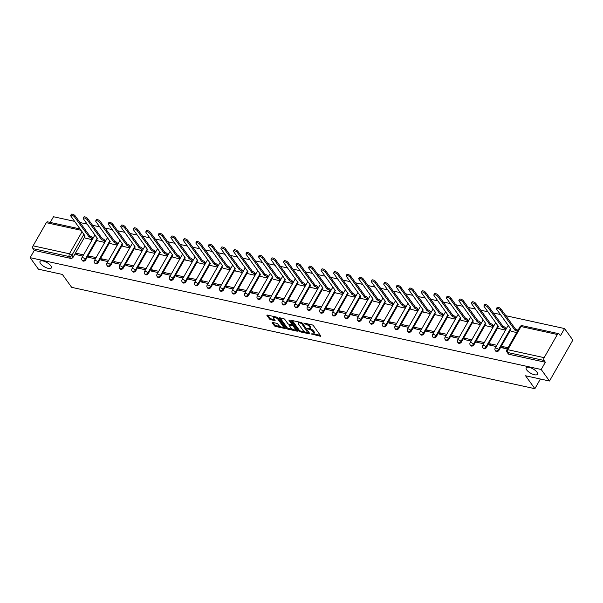 <?xml version="1.0" encoding="UTF-8"?>
<svg xmlns="http://www.w3.org/2000/svg" width="603" height="603" viewBox="0 0 603 603"><rect width="100%" height="100%" fill="white"/><g stroke="black" fill="none" stroke-linecap="round" stroke-linejoin="round"><path stroke-width="0.9" d="M311.125 333.896L320.336 336.248A1.002 0.377 -150.3 0 0 320.788 336.173A1.002 0.377 -150.3 0 0 320.713 335.848L313.349 325.62A1.002 0.377 -150.3 0 0 312.15 324.881L303.776 323.05L305.435 324.082A3.196 1.206 -150.3 0 1 309.264 326.449L309.882 327.301A3.196 1.206 -150.3 0 1 310.138 328.334A3.196 1.206 -150.3 0 1 308.668 328.567L307.319 328.612L309.241 329.366A3.196 1.206 -150.3 0 1 313.07 331.733L313.681 332.592A3.196 1.206 -150.3 0 1 313.937 333.617A3.196 1.206 -150.3 0 1 312.467 333.858L311.125 333.896M50.818 265.802A6.512 2.465 -150.3 0 0 44.908 261.574A6.512 2.465 -150.3 0 0 40.017 261.453A6.512 2.465 -150.3 0 0 40.537 263.556A6.512 2.465 -150.3 0 0 46.446 267.785A6.512 2.465 -150.3 0 0 51.338 267.905A6.512 2.465 -150.3 0 0 50.818 265.802M536.987 372.179A6.512 2.465 -150.3 0 0 531.077 367.951A6.512 2.465 -150.3 0 0 526.185 367.83A6.512 2.465 -150.3 0 0 526.713 369.933A6.512 2.465 -150.3 0 0 532.615 374.161A6.512 2.465 -150.3 0 0 537.507 374.282A6.512 2.465 -150.3 0 0 536.987 372.179M272.654 322.439A1.002 0.377 -150.3 0 0 272.194 322.507A1.002 0.377 -150.3 0 0 272.27 322.831L274.335 325.703A1.002 0.377 -150.3 0 0 275.533 326.442L284.835 328.477A1.002 0.377 -150.3 0 0 285.294 328.401A1.002 0.377 -150.3 0 0 285.211 328.085L277.847 317.856A1.002 0.377 -150.3 0 0 276.649 317.11L267.355 315.075A1.002 0.377 -150.3 0 0 266.895 315.15A1.002 0.377 -150.3 0 0 266.971 315.475L269.473 318.942A1.002 0.377 -150.3 0 0 270.664 319.68L274.644 320.555A1.002 0.377 -150.3 0 0 275.104 320.479A1.002 0.377 -150.3 0 0 275.028 320.155L273.785 318.437A2.676 1.01 -150.3 0 1 273.574 317.577A2.676 1.01 -150.3 0 1 275.579 317.623A2.676 1.01 -150.3 0 1 278.006 319.356L282.852 326.095A2.676 1.01 -150.3 0 1 283.063 326.954A2.676 1.01 -150.3 0 1 281.058 326.909A2.676 1.01 -150.3 0 1 278.639 325.168L277.825 324.052A1.002 0.377 -150.3 0 0 276.634 323.306L272.654 322.439M544.147 357.662L557.36 334.492A2.035 1.198 102.3 0 1 558.634 333.663A2.035 1.198 102.3 0 1 559.132 334.009L560.421 335.803L564.559 328.56L572.85 340.084L549.499 381.013L525.575 375.782L534.876 388.694L71.659 287.337L62.365 274.433L38.441 269.194L30.15 257.677L541.208 369.496L545.338 362.252L544.049 360.458L507.681 352.499A2.035 1.455 144.2 0 1 506.965 352.046L508.254 353.848A2.035 1.455 144.2 0 0 508.97 354.293L507.681 352.499A2.035 1.198 102.3 0 1 507.779 349.702L544.147 357.662A2.035 1.198 102.3 0 0 544.049 360.458M549.499 381.013L541.208 369.496M298.847 331.062A1.002 0.377 -150.3 0 0 300.045 331.808L309.339 333.843A1.002 0.377 -150.3 0 0 309.799 333.768A1.002 0.377 -150.3 0 0 309.716 333.444L302.352 323.216A1.002 0.377 -150.3 0 0 301.161 322.477L291.86 320.442A1.002 0.377 -150.3 0 0 291.4 320.517A1.002 0.377 -150.3 0 0 291.483 320.834L298.847 331.062L299.314 330.248A1.002 0.377 -150.3 0 0 300.505 330.987L305.163 332.004M297.083 331.16L287.789 329.125A1.002 0.377 -150.3 0 1 286.591 328.386L279.227 318.158A1.002 0.377 -150.3 0 1 279.144 317.834A1.002 0.377 -150.3 0 1 279.604 317.758L283.583 318.633A1.002 0.377 -150.3 0 1 284.782 319.371L287.767 323.517A1.002 0.377 -150.3 0 0 288.965 324.263L291.603 324.836A1.002 0.377 -150.3 0 0 292.063 324.761A1.002 0.377 -150.3 0 0 291.988 324.444L288.875 320.125L289.975 320.366L297.467 330.761A1.002 0.377 -150.3 0 1 297.543 331.085A1.002 0.377 -150.3 0 1 297.083 331.16L297.377 330.648M84.563 237.152L73.189 257.097L71.9 255.303A2.035 1.455 144.2 0 1 69.36 256.592L32.992 248.632A2.035 1.198 -77.7 0 1 33.09 245.836L46.303 222.673A2.035 1.198 -77.7 0 1 47.577 221.836L80.124 228.959M564.559 328.56L505.781 315.701M500.46 314.532L493.254 312.957M487.933 311.796L480.734 310.221M475.413 309.053L468.207 307.477M462.885 306.316L455.687 304.741M450.366 303.573L443.16 301.997M437.838 300.837L430.64 299.261M425.319 298.093L418.113 296.518M412.791 295.357L405.593 293.782M400.271 292.613L393.066 291.038M387.744 289.877L380.546 288.302M375.224 287.134L368.018 285.558M362.697 284.39L355.499 282.815M350.177 281.654L342.971 280.078M337.65 278.91L330.452 277.335M325.13 276.174L317.924 274.599M312.603 273.43L305.404 271.855M300.083 270.694L292.877 269.119M287.556 267.951L280.357 266.375M275.036 265.214L267.83 263.639M262.509 262.471L255.31 260.895M249.989 259.735L242.783 258.159M237.461 256.991L230.263 255.416M224.942 254.255L217.736 252.68M212.414 251.511L205.216 249.936M199.894 248.768L192.689 247.192M187.367 246.032L180.169 244.456M174.847 243.288L167.642 241.713M162.32 240.552L155.122 238.976M149.8 237.808L142.594 236.233M137.273 235.072L130.075 233.497M124.753 232.328L117.547 230.753M112.226 229.592L105.028 228.017M99.706 226.849L92.5 225.273M87.179 224.112L79.98 222.537M74.659 221.369L53.501 216.741L50.253 222.424M30.15 257.677L34.281 250.426L32.992 248.632M511.02 331.228L516.688 332.592M508.05 347.735L502.322 346.484L503.505 348.119M502.322 346.484L501.621 347.712L507.349 348.964M498.5 328.492L505.495 330.143M496.857 345.285L489.794 343.74L490.978 345.383M489.794 343.74L489.093 344.969L496.156 346.514M485.973 325.748L492.975 327.399M484.337 342.549L477.275 341.004L478.458 342.64M477.275 341.004L476.574 342.233L483.636 343.778M473.453 323.012L480.448 324.663M471.81 339.806L464.747 338.26L465.931 339.904M464.747 338.26L464.046 339.489L471.109 341.034M460.926 320.268L467.928 321.919M459.29 337.069L452.227 335.524L453.411 337.16M452.227 335.524L451.526 336.753L458.589 338.298M448.406 317.525L455.401 319.183M446.763 334.326L439.7 332.781L440.883 334.424M439.7 332.781L439.007 334.009L446.062 335.554M435.879 314.789L442.881 316.439M434.243 331.59L427.18 330.045L428.364 331.68M427.18 330.045L426.479 331.273L433.542 332.818M423.359 312.045L430.354 313.703M421.716 328.846L414.653 327.301L415.836 328.944M414.653 327.301L413.96 328.529L421.015 330.075M410.831 309.309L417.834 310.96M409.196 326.11L402.133 324.565L403.317 326.2M402.133 324.565L401.432 325.793L408.495 327.331M398.312 306.565L405.306 308.223M396.668 323.366L389.606 321.821L390.789 323.464M389.606 321.821L388.912 323.05L395.967 324.595M385.784 303.829L392.787 305.48M384.149 320.623L377.086 319.085L378.269 320.721M377.086 319.085L376.385 320.306L383.448 321.851M373.265 301.085L380.259 302.744M371.621 317.887L364.559 316.341L365.742 317.977M364.559 316.341L363.865 317.57L370.92 319.115M360.737 298.349L367.74 300M359.102 315.143L352.039 313.598L353.222 315.241M352.039 313.598L351.338 314.826L358.401 316.371M348.217 295.606L355.212 297.256M346.574 312.407L339.512 310.862L340.695 312.497M339.512 310.862L338.818 312.09L345.873 313.635M335.69 292.87L342.692 294.52M334.054 309.663L326.992 308.118L328.175 309.761M326.992 308.118L326.291 309.347L333.353 310.892M323.17 290.126L330.165 291.777M321.527 306.927L314.464 305.382L315.648 307.017M314.464 305.382L313.771 306.61L320.826 308.156M310.643 287.39L317.645 289.041M309.007 304.183L301.945 302.638L303.128 304.281M301.945 302.638L301.244 303.867L308.306 305.412M298.123 284.646L305.118 286.297M296.48 301.447L289.417 299.902L290.601 301.538M289.417 299.902L288.724 301.131L295.779 302.676M285.596 281.903L292.598 283.561M283.96 298.704L276.898 297.158L278.081 298.802M276.898 297.158L276.197 298.387L283.259 299.932M273.076 279.166L280.071 280.817M271.433 295.967L264.37 294.422L265.554 296.058M264.37 294.422L263.677 295.651L270.732 297.196M260.549 276.423L267.551 278.081M258.913 293.224L251.85 291.679L253.034 293.322M251.85 291.679L251.149 292.907L258.212 294.452M248.029 273.687L255.024 275.337M246.386 290.488L239.323 288.943L240.507 290.578M239.323 288.943L238.63 290.164L245.685 291.709M235.502 270.943L242.504 272.601M233.866 287.744L226.803 286.199L227.987 287.842M226.803 286.199L226.102 287.427L233.165 288.973M222.982 268.207L229.977 269.858M221.339 285L214.276 283.455L215.459 285.098M214.276 283.455L213.583 284.684L220.638 286.229M210.455 265.463L217.457 267.114M208.819 282.264L201.756 280.719L202.94 282.355M201.756 280.719L201.055 281.948L208.118 283.493M197.935 262.727L204.93 264.378M196.292 279.521L189.229 277.975L190.412 279.619M189.229 277.975L188.535 279.204L195.591 280.749M185.407 259.983L192.41 261.634M183.772 276.785L176.709 275.239L177.893 276.875M176.709 275.239L176.008 276.468L183.071 278.013M172.888 257.247L179.882 258.898M171.244 274.041L164.182 272.496L165.365 274.139M164.182 272.496L163.488 273.724L170.543 275.269M160.36 254.504L167.363 256.154M158.725 271.305L151.662 269.76L152.845 271.395M151.662 269.76L150.961 270.988L158.024 272.533M147.841 251.768L154.835 253.418M146.197 268.561L139.135 267.016L140.318 268.659M139.135 267.016L138.441 268.245L145.496 269.79M135.313 249.024L142.316 250.675M133.678 265.825L126.615 264.28L127.798 265.915M126.615 264.28L125.914 265.508L132.977 267.054M122.793 246.28L129.788 247.939M121.15 263.081L114.088 261.536L115.271 263.179M114.088 261.536L113.394 262.765L120.449 264.31M110.266 243.544L117.268 245.195M108.63 260.345L101.568 258.8L102.751 260.436M101.568 258.8L100.867 260.029L107.929 261.566M97.746 240.801L104.741 242.459M96.103 257.602L89.04 256.056L90.224 257.7M89.04 256.056L88.347 257.285L95.402 258.83M97.091 239.896L85.709 259.84L85.257 259.207A2.035 1.455 144.2 0 1 83.598 260.458A2.035 1.455 144.2 0 1 81.993 260.044L82.453 260.677A2.035 1.455 -35.8 0 0 84.058 261.091A2.035 1.455 -35.8 0 0 85.709 259.84M109.61 242.632L98.236 262.584L97.776 261.943A2.035 1.455 144.2 0 1 96.126 263.194A2.035 1.455 144.2 0 1 94.52 262.78L94.98 263.421A2.035 1.455 -35.8 0 0 96.578 263.835A2.035 1.455 -35.8 0 0 98.236 262.584M122.138 245.376L110.756 265.32L110.304 264.687A2.035 1.455 144.2 0 1 108.646 265.938A2.035 1.455 144.2 0 1 107.04 265.524L107.5 266.157A2.035 1.455 -35.8 0 0 109.105 266.571A2.035 1.455 -35.8 0 0 110.756 265.32M134.657 248.112L123.283 268.064L122.824 267.423A2.035 1.455 144.2 0 1 121.173 268.674A2.035 1.455 144.2 0 1 119.567 268.26L120.027 268.9A2.035 1.455 -35.8 0 0 121.625 269.315A2.035 1.455 -35.8 0 0 123.283 268.064M147.185 250.856L135.803 270.8L135.351 270.167A2.035 1.455 144.2 0 1 133.693 271.418A2.035 1.455 144.2 0 1 132.087 271.003L132.547 271.636A2.035 1.455 -35.8 0 0 134.152 272.051A2.035 1.455 -35.8 0 0 135.803 270.8M159.705 253.592L148.33 273.543L147.871 272.903A2.035 1.455 144.2 0 1 146.22 274.161A2.035 1.455 144.2 0 1 144.614 273.739L145.074 274.38A2.035 1.455 -35.8 0 0 146.672 274.795A2.035 1.455 -35.8 0 0 148.33 273.543M172.232 256.335L160.85 276.28L160.398 275.646A2.035 1.455 144.2 0 1 158.74 276.898A2.035 1.455 144.2 0 1 157.134 276.483L157.594 277.116A2.035 1.455 -35.8 0 0 159.2 277.538A2.035 1.455 -35.8 0 0 160.85 276.28M184.752 259.071L173.378 279.023L172.918 278.382A2.035 1.455 144.2 0 1 171.267 279.641A2.035 1.455 144.2 0 1 169.662 279.227L170.121 279.86A2.035 1.455 -35.8 0 0 171.719 280.274A2.035 1.455 -35.8 0 0 173.378 279.023M197.279 261.815L185.897 281.759L185.445 281.126A2.035 1.455 144.2 0 1 183.787 282.377A2.035 1.455 144.2 0 1 182.181 281.963L182.641 282.603A2.035 1.455 -35.8 0 0 184.247 283.018A2.035 1.455 -35.8 0 0 185.897 281.759M209.799 264.559L198.425 284.503L197.965 283.862A2.035 1.455 144.2 0 1 196.314 285.121A2.035 1.455 144.2 0 1 194.709 284.706L195.168 285.34A2.035 1.455 -35.8 0 0 196.766 285.754A2.035 1.455 -35.8 0 0 198.425 284.503M222.326 267.295L210.944 287.239L210.492 286.606A2.035 1.455 144.2 0 1 208.834 287.857A2.035 1.455 144.2 0 1 207.228 287.443L207.688 288.083A2.035 1.455 -35.8 0 0 209.294 288.498A2.035 1.455 -35.8 0 0 210.944 287.239M234.846 270.038L223.472 289.983L223.012 289.342A2.035 1.455 144.2 0 1 221.361 290.601A2.035 1.455 144.2 0 1 219.756 290.186L220.216 290.819A2.035 1.455 -35.8 0 0 221.814 291.234A2.035 1.455 -35.8 0 0 223.472 289.983M247.373 272.775L235.992 292.719L235.539 292.086A2.035 1.455 144.2 0 1 233.881 293.337A2.035 1.455 144.2 0 1 232.276 292.922L232.735 293.563A2.035 1.455 -35.8 0 0 234.341 293.978A2.035 1.455 -35.8 0 0 235.992 292.719M259.893 275.518L248.519 295.462L248.059 294.829A2.035 1.455 144.2 0 1 246.408 296.081A2.035 1.455 144.2 0 1 244.803 295.666L245.263 296.299A2.035 1.455 -35.8 0 0 246.861 296.714A2.035 1.455 -35.8 0 0 248.519 295.462M272.42 278.254L261.039 298.206L260.586 297.565A2.035 1.455 144.2 0 1 258.928 298.817A2.035 1.455 144.2 0 1 257.323 298.402L257.783 299.043A2.035 1.455 -35.8 0 0 259.388 299.457A2.035 1.455 -35.8 0 0 261.039 298.206M284.94 280.998L273.566 300.942L273.106 300.309A2.035 1.455 144.2 0 1 271.456 301.56A2.035 1.455 144.2 0 1 269.85 301.146L270.31 301.779A2.035 1.455 -35.8 0 0 271.908 302.193A2.035 1.455 -35.8 0 0 273.566 300.942M297.467 283.734L286.086 303.686L285.634 303.045A2.035 1.455 144.2 0 1 283.975 304.296A2.035 1.455 144.2 0 1 282.37 303.882L282.83 304.523A2.035 1.455 -35.8 0 0 284.435 304.937A2.035 1.455 -35.8 0 0 286.086 303.686M309.987 286.478L298.613 306.422L298.153 305.789A2.035 1.455 144.2 0 1 296.503 307.04A2.035 1.455 144.2 0 1 294.897 306.626L295.357 307.259A2.035 1.455 -35.8 0 0 296.955 307.681A2.035 1.455 -35.8 0 0 298.613 306.422M322.515 289.214L311.133 309.166L310.681 308.525A2.035 1.455 144.2 0 1 309.022 309.784A2.035 1.455 144.2 0 1 307.417 309.362L307.877 310.002A2.035 1.455 -35.8 0 0 309.482 310.417A2.035 1.455 -35.8 0 0 311.133 309.166M335.034 291.958L323.66 311.902L323.2 311.269A2.035 1.455 144.2 0 1 321.55 312.52A2.035 1.455 144.2 0 1 319.944 312.105L320.404 312.738A2.035 1.455 -35.8 0 0 322.002 313.161A2.035 1.455 -35.8 0 0 323.66 311.902M347.562 294.694L336.18 314.645L335.728 314.005A2.035 1.455 144.2 0 1 334.07 315.263A2.035 1.455 144.2 0 1 332.464 314.849L332.924 315.482A2.035 1.455 -35.8 0 0 334.529 315.897A2.035 1.455 -35.8 0 0 336.18 314.645M360.081 297.437L348.707 317.382L348.248 316.748A2.035 1.455 144.2 0 1 346.597 318A2.035 1.455 144.2 0 1 344.991 317.585L345.451 318.226A2.035 1.455 -35.8 0 0 347.049 318.64A2.035 1.455 -35.8 0 0 348.707 317.382M372.609 300.181L361.227 320.125L360.775 319.484A2.035 1.455 144.2 0 1 359.117 320.743A2.035 1.455 144.2 0 1 357.511 320.329L357.971 320.962A2.035 1.455 -35.8 0 0 359.576 321.376A2.035 1.455 -35.8 0 0 361.227 320.125M385.129 302.917L373.754 322.861L373.295 322.228A2.035 1.455 144.2 0 1 371.644 323.479A2.035 1.455 144.2 0 1 370.038 323.065L370.498 323.705A2.035 1.455 -35.8 0 0 372.096 324.12A2.035 1.455 -35.8 0 0 373.754 322.861M397.656 305.661L386.274 325.605L385.822 324.964A2.035 1.455 144.2 0 1 384.164 326.223A2.035 1.455 144.2 0 1 382.558 325.808L383.018 326.442A2.035 1.455 -35.8 0 0 384.624 326.856A2.035 1.455 -35.8 0 0 386.274 325.605M410.176 308.397L398.802 328.349L398.342 327.708A2.035 1.455 144.2 0 1 396.691 328.959A2.035 1.455 144.2 0 1 395.086 328.545L395.545 329.185A2.035 1.455 -35.8 0 0 397.143 329.6A2.035 1.455 -35.8 0 0 398.802 328.349M422.703 311.14L411.321 331.085L410.869 330.452A2.035 1.455 144.2 0 1 409.211 331.703A2.035 1.455 144.2 0 1 407.605 331.288L408.065 331.921A2.035 1.455 -35.8 0 0 409.671 332.336A2.035 1.455 -35.8 0 0 411.321 331.085M435.223 313.877L423.849 333.828L423.389 333.188A2.035 1.455 144.2 0 1 421.738 334.439A2.035 1.455 144.2 0 1 420.133 334.024L420.593 334.665A2.035 1.455 -35.8 0 0 422.19 335.08A2.035 1.455 -35.8 0 0 423.849 333.828M447.75 316.62L436.368 336.564L435.916 335.931A2.035 1.455 144.2 0 1 434.258 337.183A2.035 1.455 144.2 0 1 432.653 336.768L433.112 337.401A2.035 1.455 -35.8 0 0 434.718 337.816A2.035 1.455 -35.8 0 0 436.368 336.564M460.27 319.356L448.896 339.308L448.436 338.667A2.035 1.455 144.2 0 1 446.785 339.926A2.035 1.455 144.2 0 1 445.18 339.504L445.64 340.145A2.035 1.455 -35.8 0 0 447.238 340.559A2.035 1.455 -35.8 0 0 448.896 339.308M472.797 322.1L461.416 342.044L460.963 341.411A2.035 1.455 144.2 0 1 459.305 342.662A2.035 1.455 144.2 0 1 457.7 342.248L458.159 342.881A2.035 1.455 -35.8 0 0 459.765 343.303A2.035 1.455 -35.8 0 0 461.416 342.044M485.317 324.836L473.943 344.788L473.483 344.147A2.035 1.455 144.2 0 1 471.832 345.406A2.035 1.455 144.2 0 1 470.227 344.984L470.687 345.625A2.035 1.455 -35.8 0 0 472.285 346.039A2.035 1.455 -35.8 0 0 473.943 344.788M497.844 327.58L486.463 347.524L486.01 346.891A2.035 1.455 144.2 0 1 484.352 348.142A2.035 1.455 144.2 0 1 482.747 347.727L483.207 348.361A2.035 1.455 -35.8 0 0 484.812 348.783A2.035 1.455 -35.8 0 0 486.463 347.524M510.364 330.316L498.99 350.268L498.53 349.627A2.035 1.455 144.2 0 1 496.88 350.886A2.035 1.455 144.2 0 1 495.274 350.471L495.734 351.104A2.035 1.455 -35.8 0 0 497.332 351.519A2.035 1.455 -35.8 0 0 498.99 350.268M534.876 388.694L540.386 379.023M92.922 238.487L92.123 237.378L91.513 238.449A2.035 0.769 -150.3 0 0 89.078 236.934L74.576 216.937A2.344 0.882 -150.3 0 0 72.45 215.414A2.344 0.882 -150.3 0 0 70.694 215.377A2.344 0.882 -150.3 0 0 70.883 216.13L85.144 236.075A2.035 0.769 -150.3 0 0 84.209 236.225A2.035 0.769 -150.3 0 0 84.375 236.881L85.325 238.208M506.196 328.914L505.397 327.806L504.794 328.869A2.035 0.769 -150.3 0 0 502.352 327.361L487.857 307.364A2.344 0.882 -150.3 0 0 485.732 305.842A2.344 0.882 -150.3 0 0 483.975 305.796A2.344 0.882 -150.3 0 0 484.164 306.558L498.417 326.502A2.035 0.769 -150.3 0 0 497.483 326.653A2.035 0.769 -150.3 0 0 497.648 327.308L498.606 328.635M493.676 326.17L492.877 325.07L492.267 326.133A2.035 0.769 -150.3 0 0 489.832 324.625L475.33 304.621A2.344 0.882 -150.3 0 0 473.204 303.105A2.344 0.882 -150.3 0 0 471.448 303.06A2.344 0.882 -150.3 0 0 471.636 303.814L485.897 323.758A2.035 0.769 -150.3 0 0 484.963 323.909A2.035 0.769 -150.3 0 0 485.121 324.565L486.078 325.891M481.149 323.434L480.35 322.326L479.747 323.389A2.035 0.769 -150.3 0 0 477.305 321.881L462.81 301.884A2.344 0.882 -150.3 0 0 460.684 300.362A2.344 0.882 -150.3 0 0 458.928 300.317A2.344 0.882 -150.3 0 0 459.117 301.078L473.37 321.022A2.035 0.769 -150.3 0 0 472.435 321.173A2.035 0.769 -150.3 0 0 472.601 321.829L473.559 323.155M468.629 320.69L467.83 319.59L467.219 320.653A2.035 0.769 -150.3 0 0 464.785 319.145L450.283 299.141A2.344 0.882 -150.3 0 0 448.157 297.626A2.344 0.882 -150.3 0 0 446.401 297.581A2.344 0.882 -150.3 0 0 446.589 298.334L460.85 318.278A2.035 0.769 -150.3 0 0 459.916 318.429A2.035 0.769 -150.3 0 0 460.074 319.085L461.031 320.412M456.102 317.954L455.303 316.846L454.7 317.909A2.035 0.769 -150.3 0 0 452.258 316.402L437.763 296.405A2.344 0.882 -150.3 0 0 435.637 294.882A2.344 0.882 -150.3 0 0 433.881 294.837A2.344 0.882 -150.3 0 0 434.07 295.598L448.323 315.542A2.035 0.769 -150.3 0 0 447.388 315.693A2.035 0.769 -150.3 0 0 447.554 316.349L448.511 317.675M443.582 315.211L442.783 314.103L442.172 315.173A2.035 0.769 -150.3 0 0 439.738 313.658L425.236 293.661A2.344 0.882 -150.3 0 0 423.11 292.146A2.344 0.882 -150.3 0 0 421.354 292.101A2.344 0.882 -150.3 0 0 421.542 292.854L435.803 312.799A2.035 0.769 -150.3 0 0 434.869 312.949A2.035 0.769 -150.3 0 0 435.027 313.605L435.984 314.932M431.055 312.475L430.256 311.367L429.653 312.429A2.035 0.769 -150.3 0 0 427.21 310.922L412.716 290.925A2.344 0.882 -150.3 0 0 410.59 289.402A2.344 0.882 -150.3 0 0 408.834 289.357A2.344 0.882 -150.3 0 0 409.022 290.111L423.276 310.063A2.035 0.769 -150.3 0 0 422.341 310.213A2.035 0.769 -150.3 0 0 422.507 310.869L423.464 312.196M418.535 309.731L417.736 308.623L417.125 309.693A2.035 0.769 -150.3 0 0 414.691 308.178L400.188 288.181A2.344 0.882 -150.3 0 0 398.063 286.659A2.344 0.882 -150.3 0 0 396.307 286.621A2.344 0.882 -150.3 0 0 396.495 287.375L410.756 307.319A2.035 0.769 -150.3 0 0 409.821 307.47A2.035 0.769 -150.3 0 0 409.98 308.125L410.937 309.452M406.007 306.995L405.208 305.887L404.605 306.95A2.035 0.769 -150.3 0 0 402.163 305.442L387.669 285.445A2.344 0.882 -150.3 0 0 385.543 283.923A2.344 0.882 -150.3 0 0 383.787 283.877A2.344 0.882 -150.3 0 0 383.975 284.631L398.229 304.583A2.035 0.769 -150.3 0 0 397.294 304.726A2.035 0.769 -150.3 0 0 397.46 305.389L398.417 306.708M393.488 304.251L392.689 303.143L392.078 304.214A2.035 0.769 -150.3 0 0 389.644 302.698L375.141 282.701A2.344 0.882 -150.3 0 0 373.016 281.179A2.344 0.882 -150.3 0 0 371.26 281.141A2.344 0.882 -150.3 0 0 371.448 281.895L385.709 301.839A2.035 0.769 -150.3 0 0 384.774 301.99A2.035 0.769 -150.3 0 0 384.933 302.646L385.89 303.972M380.96 301.515L380.161 300.407L379.558 301.47A2.035 0.769 -150.3 0 0 377.116 299.962L362.622 279.958A2.344 0.882 -150.3 0 0 360.496 278.443A2.344 0.882 -150.3 0 0 358.74 278.398A2.344 0.882 -150.3 0 0 358.928 279.151L373.182 299.103A2.035 0.769 -150.3 0 0 372.247 299.246A2.035 0.769 -150.3 0 0 372.413 299.91L373.37 301.229M368.441 298.771L367.642 297.663L367.031 298.726A2.035 0.769 -150.3 0 0 364.596 297.219L350.094 277.222A2.344 0.882 -150.3 0 0 347.969 275.699A2.344 0.882 -150.3 0 0 346.212 275.654A2.344 0.882 -150.3 0 0 346.401 276.415L360.662 296.359A2.035 0.769 -150.3 0 0 359.727 296.51A2.035 0.769 -150.3 0 0 359.885 297.166L360.843 298.493M355.913 296.035L355.114 294.927L354.511 295.99A2.035 0.769 -150.3 0 0 352.069 294.483L337.574 274.478A2.344 0.882 -150.3 0 0 335.449 272.963A2.344 0.882 -150.3 0 0 333.693 272.918A2.344 0.882 -150.3 0 0 333.881 273.672L348.135 293.616A2.035 0.769 -150.3 0 0 347.2 293.767A2.035 0.769 -150.3 0 0 347.366 294.43L348.323 295.749M343.393 293.292L342.594 292.184L341.984 293.246A2.035 0.769 -150.3 0 0 339.549 291.739L325.047 271.742A2.344 0.882 -150.3 0 0 322.922 270.219A2.344 0.882 -150.3 0 0 321.165 270.174A2.344 0.882 -150.3 0 0 321.354 270.935L335.615 290.88A2.035 0.769 -150.3 0 0 334.68 291.03A2.035 0.769 -150.3 0 0 334.838 291.686L335.796 293.013M330.866 290.548L330.067 289.448L329.464 290.51A2.035 0.769 -150.3 0 0 327.022 289.003L312.527 268.998A2.344 0.882 -150.3 0 0 310.402 267.483A2.344 0.882 -150.3 0 0 308.646 267.438A2.344 0.882 -150.3 0 0 308.834 268.192L323.087 288.136A2.035 0.769 -150.3 0 0 322.153 288.287A2.035 0.769 -150.3 0 0 322.319 288.943L323.276 290.269M318.346 287.812L317.547 286.704L316.937 287.767A2.035 0.769 -150.3 0 0 314.502 286.259L300 266.262A2.344 0.882 -150.3 0 0 297.874 264.74A2.344 0.882 -150.3 0 0 296.118 264.694A2.344 0.882 -150.3 0 0 296.307 265.456L310.568 285.4A2.035 0.769 -150.3 0 0 309.633 285.551A2.035 0.769 -150.3 0 0 309.791 286.206L310.749 287.533M305.819 285.068L305.02 283.968L304.417 285.031A2.035 0.769 -150.3 0 0 301.975 283.523L287.48 263.519A2.344 0.882 -150.3 0 0 285.355 262.004A2.344 0.882 -150.3 0 0 283.598 261.958A2.344 0.882 -150.3 0 0 283.787 262.712L298.04 282.656A2.035 0.769 -150.3 0 0 297.106 282.807A2.035 0.769 -150.3 0 0 297.271 283.463L298.229 284.789M293.299 282.332L292.5 281.224L291.89 282.287A2.035 0.769 -150.3 0 0 289.455 280.779L274.953 260.782A2.344 0.882 -150.3 0 0 272.827 259.26A2.344 0.882 -150.3 0 0 271.071 259.215A2.344 0.882 -150.3 0 0 271.26 259.976L285.521 279.92A2.035 0.769 -150.3 0 0 284.586 280.071A2.035 0.769 -150.3 0 0 284.744 280.727L285.701 282.053M280.772 279.588L279.973 278.48L279.37 279.551A2.035 0.769 -150.3 0 0 276.928 278.036L262.433 258.039A2.344 0.882 -150.3 0 0 260.308 256.524A2.344 0.882 -150.3 0 0 258.551 256.479A2.344 0.882 -150.3 0 0 258.74 257.232L272.993 277.176A2.035 0.769 -150.3 0 0 272.059 277.327A2.035 0.769 -150.3 0 0 272.224 277.983L273.182 279.31M268.252 276.852L267.453 275.744L266.843 276.807A2.035 0.769 -150.3 0 0 264.408 275.3L249.906 255.303A2.344 0.882 -150.3 0 0 247.78 253.78A2.344 0.882 -150.3 0 0 246.024 253.735A2.344 0.882 -150.3 0 0 246.212 254.489L260.473 274.44A2.035 0.769 -150.3 0 0 259.539 274.591A2.035 0.769 -150.3 0 0 259.697 275.247L260.654 276.573M255.725 274.109L254.926 273.001L254.323 274.071A2.035 0.769 -150.3 0 0 251.881 272.556L237.386 252.559A2.344 0.882 -150.3 0 0 235.26 251.036A2.344 0.882 -150.3 0 0 233.504 250.999A2.344 0.882 -150.3 0 0 233.693 251.752L247.946 271.697A2.035 0.769 -150.3 0 0 247.011 271.847A2.035 0.769 -150.3 0 0 247.177 272.503L248.135 273.83M243.205 271.373L242.406 270.265L241.795 271.327A2.035 0.769 -150.3 0 0 239.361 269.82L224.859 249.823A2.344 0.882 -150.3 0 0 222.733 248.3A2.344 0.882 -150.3 0 0 220.977 248.255A2.344 0.882 -150.3 0 0 221.165 249.009L235.426 268.961A2.035 0.769 -150.3 0 0 234.492 269.104A2.035 0.769 -150.3 0 0 234.65 269.767L235.607 271.086M230.678 268.629L229.879 267.521L229.276 268.591A2.035 0.769 -150.3 0 0 226.834 267.076L212.339 247.079A2.344 0.882 -150.3 0 0 210.213 245.557A2.344 0.882 -150.3 0 0 208.457 245.511A2.344 0.882 -150.3 0 0 208.646 246.273L222.899 266.217A2.035 0.769 -150.3 0 0 221.964 266.368A2.035 0.769 -150.3 0 0 222.13 267.023L223.087 268.35M218.158 265.893L217.359 264.785L216.748 265.848A2.035 0.769 -150.3 0 0 214.314 264.34L199.812 244.336A2.344 0.882 -150.3 0 0 197.686 242.821A2.344 0.882 -150.3 0 0 195.93 242.775A2.344 0.882 -150.3 0 0 196.118 243.529L210.379 263.481A2.035 0.769 -150.3 0 0 209.445 263.624A2.035 0.769 -150.3 0 0 209.603 264.287L210.56 265.606M205.631 263.149L204.832 262.041L204.229 263.104A2.035 0.769 -150.3 0 0 201.786 261.596L187.292 241.599A2.344 0.882 -150.3 0 0 185.166 240.077A2.344 0.882 -150.3 0 0 183.41 240.032A2.344 0.882 -150.3 0 0 183.598 240.793L197.852 260.737A2.035 0.769 -150.3 0 0 196.917 260.888A2.035 0.769 -150.3 0 0 197.083 261.544L198.04 262.87M193.111 260.406L192.312 259.305L191.701 260.368A2.035 0.769 -150.3 0 0 189.267 258.86L174.764 238.856A2.344 0.882 -150.3 0 0 172.639 237.341A2.344 0.882 -150.3 0 0 170.883 237.296A2.344 0.882 -150.3 0 0 171.071 238.049L185.332 257.994A2.035 0.769 -150.3 0 0 184.397 258.144A2.035 0.769 -150.3 0 0 184.556 258.8L185.513 260.127M180.583 257.669L179.784 256.561L179.181 257.624A2.035 0.769 -150.3 0 0 176.739 256.117L162.245 236.12A2.344 0.882 -150.3 0 0 160.119 234.597A2.344 0.882 -150.3 0 0 158.363 234.552A2.344 0.882 -150.3 0 0 158.551 235.313L172.805 255.257A2.035 0.769 -150.3 0 0 171.87 255.408A2.035 0.769 -150.3 0 0 172.036 256.064L172.993 257.391M168.064 254.926L167.265 253.825L166.654 254.888A2.035 0.769 -150.3 0 0 164.22 253.381L149.717 233.376A2.344 0.882 -150.3 0 0 147.592 231.861A2.344 0.882 -150.3 0 0 145.836 231.816A2.344 0.882 -150.3 0 0 146.024 232.57L160.285 252.514A2.035 0.769 -150.3 0 0 159.35 252.665A2.035 0.769 -150.3 0 0 159.509 253.32L160.466 254.647M155.536 252.19L154.737 251.082L154.134 252.144A2.035 0.769 -150.3 0 0 151.692 250.637L137.198 230.64A2.344 0.882 -150.3 0 0 135.072 229.117A2.344 0.882 -150.3 0 0 133.316 229.072A2.344 0.882 -150.3 0 0 133.504 229.833L147.758 249.778A2.035 0.769 -150.3 0 0 146.823 249.928A2.035 0.769 -150.3 0 0 146.989 250.584L147.946 251.911M143.017 249.446L142.218 248.346L141.607 249.408A2.035 0.769 -150.3 0 0 139.172 247.901L124.67 227.896A2.344 0.882 -150.3 0 0 122.545 226.381A2.344 0.882 -150.3 0 0 120.788 226.336A2.344 0.882 -150.3 0 0 120.977 227.09L135.238 247.034A2.035 0.769 -150.3 0 0 134.303 247.185A2.035 0.769 -150.3 0 0 134.469 247.841L135.419 249.167M130.489 246.71L129.69 245.602L129.087 246.665A2.035 0.769 -150.3 0 0 126.645 245.157L112.15 225.16A2.344 0.882 -150.3 0 0 110.025 223.638A2.344 0.882 -150.3 0 0 108.269 223.592A2.344 0.882 -150.3 0 0 108.457 224.346L122.711 244.298A2.035 0.769 -150.3 0 0 121.776 244.449A2.035 0.769 -150.3 0 0 121.942 245.104L122.899 246.431M117.969 243.966L117.17 242.858L116.56 243.929A2.035 0.769 -150.3 0 0 114.125 242.414L99.623 222.417A2.344 0.882 -150.3 0 0 97.498 220.894A2.344 0.882 -150.3 0 0 95.741 220.856A2.344 0.882 -150.3 0 0 95.93 221.61L110.191 241.554A2.035 0.769 -150.3 0 0 109.256 241.705A2.035 0.769 -150.3 0 0 109.422 242.361L110.372 243.687M105.442 241.23L104.643 240.122L104.04 241.185A2.035 0.769 -150.3 0 0 101.598 239.677L87.103 219.68A2.344 0.882 -150.3 0 0 84.978 218.158A2.344 0.882 -150.3 0 0 83.222 218.113A2.344 0.882 -150.3 0 0 83.41 218.866L97.663 238.818A2.035 0.769 -150.3 0 0 96.729 238.961A2.035 0.769 -150.3 0 0 96.895 239.625L97.852 240.944M83.583 254.858L76.521 253.32L75.82 254.541L82.882 256.087M85.219 238.064L92.221 239.715M76.521 253.32L77.704 254.956M34.281 250.426L70.649 258.386A2.035 1.455 -35.8 0 0 73.189 257.097M545.338 362.252L508.97 354.293M313.937 333.617L314.404 332.803A3.196 1.206 -150.3 0 0 314.148 331.771L313.681 332.592M309.829 328.575A3.196 1.206 -150.3 0 1 313.537 330.919L314.148 331.771M310.138 328.334L310.598 327.519A3.196 1.206 -150.3 0 0 310.349 326.487L309.882 327.301M307.5 323.864A3.196 1.206 -150.3 0 1 309.731 325.635L310.349 326.487M313.635 333.858L320.336 335.328M292.327 320.54L299.314 330.248M308.284 332.69L309.339 332.916M307.899 332.856L301.704 323.6L299.721 322.831A3.196 1.206 -150.3 0 0 298.251 323.065A3.196 1.206 -150.3 0 0 298.508 324.097L302.925 330.233A3.196 1.206 -150.3 0 0 306.761 332.607L307.899 332.856M299.02 322.01A3.196 1.206 -150.3 0 0 298.719 322.243L298.251 323.065M297.091 330.24L295.071 329.796M292.681 329.276L288.257 328.303L287.789 329.125M280.071 317.864L287.058 327.565A1.002 0.377 -150.3 0 0 288.257 328.303M292.063 324.761L292.53 323.947A1.002 0.377 -150.3 0 0 292.545 323.924M290.865 327.821A2.676 1.01 -150.3 0 0 293.292 329.562A2.676 1.01 -150.3 0 0 295.297 329.607A2.676 1.01 -150.3 0 0 295.086 328.748L293.375 326.374A1.002 0.377 -150.3 0 0 292.176 325.635L289.538 325.055A1.002 0.377 -150.3 0 0 289.078 325.13A1.002 0.377 -150.3 0 0 289.161 325.454L290.865 327.821M295.297 329.607L295.764 328.793A2.676 1.01 -150.3 0 0 295.809 328.462M293.45 325.19A1.002 0.377 -150.3 0 0 292.643 324.813L292.176 325.635M292.101 324.693L292.643 324.813M283.063 326.954L283.531 326.14A2.676 1.01 -150.3 0 0 283.576 325.808M277.915 317.947A2.676 1.01 -150.3 0 0 276.747 317.14M274.229 316.583A2.676 1.01 -150.3 0 0 274.041 316.756L273.574 317.577M267.815 315.181L269.933 318.12A1.002 0.377 -150.3 0 0 271.131 318.866L274.644 319.635M273.114 322.537L274.802 324.881A1.002 0.377 -150.3 0 0 276.001 325.628L280.372 326.577M282.875 327.127L284.835 327.557M517.276 331.56A2.035 0.769 -150.3 0 0 514.879 330.105L500.377 310.1A2.344 0.882 -150.3 0 0 498.251 308.585A2.344 0.882 -150.3 0 0 496.495 308.54A2.344 0.882 -150.3 0 0 496.684 309.294L510.945 329.246A2.035 0.769 -150.3 0 0 510.01 329.389A2.035 0.769 -150.3 0 0 510.168 330.052L511.125 331.371M496.495 308.54L497.106 307.477A2.344 0.882 29.7 0 1 498.862 307.522A2.344 0.882 29.7 0 1 500.987 309.038L515.482 329.042A2.035 0.769 29.7 0 1 517.887 330.497M515.361 329.012L514.758 330.075M505.593 329.977L504.794 328.869M483.975 305.796L484.578 304.734A2.344 0.882 29.7 0 1 486.335 304.779A2.344 0.882 29.7 0 1 488.46 306.301L502.962 326.298A2.035 0.769 29.7 0 1 505.397 327.806M502.842 326.268L502.231 327.339M493.066 327.241L492.267 326.133M471.448 303.06L472.059 301.997A2.344 0.882 29.7 0 1 473.815 302.035A2.344 0.882 29.7 0 1 475.94 303.558L490.435 323.555A2.035 0.769 29.7 0 1 492.877 325.07M490.314 323.532L489.711 324.595M480.546 324.497L479.747 323.389M458.928 300.317L459.531 299.254A2.344 0.882 29.7 0 1 461.287 299.299A2.344 0.882 29.7 0 1 463.413 300.822L477.915 320.819A2.035 0.769 29.7 0 1 480.35 322.326M477.795 320.788L477.184 321.859M468.018 321.761L467.219 320.653M446.401 297.581L447.011 296.518A2.344 0.882 29.7 0 1 448.768 296.555A2.344 0.882 29.7 0 1 450.893 298.078L465.388 318.075A2.035 0.769 29.7 0 1 467.83 319.59M465.267 318.052L464.664 319.115M455.499 319.017L454.7 317.909M433.881 294.837L434.484 293.774A2.344 0.882 29.7 0 1 436.24 293.819A2.344 0.882 29.7 0 1 438.366 295.342L452.868 315.339A2.035 0.769 29.7 0 1 455.303 316.846M452.747 315.309L452.137 316.379M442.971 316.281L442.172 315.173M421.354 292.101L421.964 291.03A2.344 0.882 29.7 0 1 423.721 291.076A2.344 0.882 29.7 0 1 425.846 292.598L440.341 312.595A2.035 0.769 29.7 0 1 442.783 314.103M440.22 312.573L439.617 313.635M430.452 313.537L429.653 312.429M408.834 289.357L409.437 288.294A2.344 0.882 29.7 0 1 411.193 288.34A2.344 0.882 29.7 0 1 413.319 289.855L427.821 309.859A2.035 0.769 29.7 0 1 430.256 311.367M427.7 309.829L427.09 310.892M417.924 310.794L417.125 309.693M396.307 286.621L396.917 285.551A2.344 0.882 29.7 0 1 398.673 285.596A2.344 0.882 29.7 0 1 400.799 287.118L415.294 307.115A2.035 0.769 29.7 0 1 417.736 308.623M415.173 307.093L414.57 308.156M405.404 308.058L404.605 306.95M383.787 283.877L384.39 282.815A2.344 0.882 29.7 0 1 386.146 282.86A2.344 0.882 29.7 0 1 388.272 284.375L402.774 304.379A2.035 0.769 29.7 0 1 405.208 305.887M402.653 304.349L402.043 305.412M392.877 305.314L392.078 304.214M371.26 281.141L371.87 280.071A2.344 0.882 29.7 0 1 373.626 280.116A2.344 0.882 29.7 0 1 375.752 281.639L390.247 301.636A2.035 0.769 29.7 0 1 392.689 303.143M390.126 301.613L389.523 302.676M380.357 302.578L379.558 301.47M358.74 278.398L359.343 277.335A2.344 0.882 29.7 0 1 361.099 277.38A2.344 0.882 29.7 0 1 363.225 278.895L377.727 298.9A2.035 0.769 29.7 0 1 380.161 300.407M377.606 298.869L376.996 299.932M367.83 299.834L367.031 298.726M346.212 275.654L346.823 274.591A2.344 0.882 29.7 0 1 348.579 274.636A2.344 0.882 29.7 0 1 350.705 276.159L365.199 296.156A2.035 0.769 29.7 0 1 367.642 297.663M365.079 296.133L364.476 297.196M355.31 297.098L354.511 295.99M333.693 272.918L334.296 271.855A2.344 0.882 29.7 0 1 336.052 271.9A2.344 0.882 29.7 0 1 338.177 273.415L352.68 293.412A2.035 0.769 29.7 0 1 355.114 294.927M352.559 293.39L351.948 294.452M342.783 294.354L341.984 293.246M321.165 270.174L321.776 269.111A2.344 0.882 29.7 0 1 323.532 269.157A2.344 0.882 29.7 0 1 325.658 270.679L340.152 290.676A2.035 0.769 29.7 0 1 342.594 292.184M340.032 290.646L339.429 291.716M330.263 291.618L329.464 290.51M308.646 267.438L309.249 266.375A2.344 0.882 29.7 0 1 311.005 266.413A2.344 0.882 29.7 0 1 313.13 267.936L327.633 287.933A2.035 0.769 29.7 0 1 330.067 289.448M327.512 287.91L326.901 288.973M317.736 288.875L316.937 287.767M296.118 264.694L296.729 263.632A2.344 0.882 29.7 0 1 298.485 263.677A2.344 0.882 29.7 0 1 300.611 265.199L315.105 285.196A2.035 0.769 29.7 0 1 317.547 286.704M314.985 285.166L314.382 286.237M305.216 286.139L304.417 285.031M283.598 261.958L284.201 260.895A2.344 0.882 29.7 0 1 285.958 260.933A2.344 0.882 29.7 0 1 288.083 262.456L302.585 282.453A2.035 0.769 29.7 0 1 305.02 283.968M302.465 282.43L301.854 283.493M292.689 283.395L291.89 282.287M271.071 259.215L271.682 258.152A2.344 0.882 29.7 0 1 273.438 258.197A2.344 0.882 29.7 0 1 275.563 259.712L290.058 279.717A2.035 0.769 29.7 0 1 292.5 281.224M289.937 279.686L289.334 280.749M280.169 280.659L279.37 279.551M258.551 256.479L259.154 255.408A2.344 0.882 29.7 0 1 260.911 255.453A2.344 0.882 29.7 0 1 263.036 256.976L277.538 276.973A2.035 0.769 29.7 0 1 279.973 278.48M277.418 276.95L276.807 278.013M267.642 277.915L266.843 276.807M246.024 253.735L246.635 252.672A2.344 0.882 29.7 0 1 248.391 252.717A2.344 0.882 29.7 0 1 250.516 254.232L265.011 274.237A2.035 0.769 29.7 0 1 267.453 275.744M264.89 274.207L264.287 275.269M255.122 275.172L254.323 274.071M233.504 250.999L234.107 249.928A2.344 0.882 29.7 0 1 235.863 249.974A2.344 0.882 29.7 0 1 237.989 251.496L252.491 271.493A2.035 0.769 29.7 0 1 254.926 273.001M252.371 271.471L251.76 272.533M242.594 272.435L241.795 271.327M220.977 248.255L221.587 247.192A2.344 0.882 29.7 0 1 223.344 247.238A2.344 0.882 29.7 0 1 225.469 248.753L239.964 268.757A2.035 0.769 29.7 0 1 242.406 270.265M239.843 268.727L239.24 269.79M230.075 269.692L229.276 268.591M208.457 245.511L209.06 244.449A2.344 0.882 29.7 0 1 210.816 244.494A2.344 0.882 29.7 0 1 212.942 246.016L227.444 266.013A2.035 0.769 29.7 0 1 229.879 267.521M227.323 265.991L226.713 267.054M217.547 266.956L216.748 265.848M195.93 242.775L196.54 241.713A2.344 0.882 29.7 0 1 198.297 241.758A2.344 0.882 29.7 0 1 200.422 243.273L214.917 263.277A2.035 0.769 29.7 0 1 217.359 264.785M214.796 263.247L214.193 264.31M205.028 264.212L204.229 263.104M183.41 240.032L184.013 238.969A2.344 0.882 29.7 0 1 185.769 239.014A2.344 0.882 29.7 0 1 187.895 240.537L202.397 260.534A2.035 0.769 29.7 0 1 204.832 262.041M202.276 260.511L201.666 261.574M192.5 261.476L191.701 260.368M170.883 237.296L171.493 236.233A2.344 0.882 29.7 0 1 173.249 236.278A2.344 0.882 29.7 0 1 175.375 237.793L189.87 257.79A2.035 0.769 29.7 0 1 192.312 259.305M189.749 257.767L189.146 258.83M179.98 258.732L179.181 257.624M158.363 234.552L158.966 233.489A2.344 0.882 29.7 0 1 160.722 233.534A2.344 0.882 29.7 0 1 162.848 235.057L177.35 255.054A2.035 0.769 29.7 0 1 179.784 256.561M177.229 255.024L176.619 256.094M167.453 255.996L166.654 254.888M145.836 231.816L146.446 230.753A2.344 0.882 29.7 0 1 148.202 230.791A2.344 0.882 29.7 0 1 150.328 232.313L164.823 252.31A2.035 0.769 29.7 0 1 167.265 253.825M164.702 252.288L164.099 253.35M154.933 253.252L154.134 252.144M133.316 229.072L133.919 228.009A2.344 0.882 29.7 0 1 135.675 228.055A2.344 0.882 29.7 0 1 137.801 229.577L152.303 249.574A2.035 0.769 29.7 0 1 154.737 251.082M152.182 249.544L151.572 250.614M142.406 250.516L141.607 249.408M120.788 226.336L121.399 225.273A2.344 0.882 29.7 0 1 123.155 225.311A2.344 0.882 29.7 0 1 125.281 226.834L139.775 246.831A2.035 0.769 29.7 0 1 142.218 248.346M139.655 246.808L139.052 247.871M129.886 247.773L129.087 246.665M108.269 223.592L108.872 222.53A2.344 0.882 29.7 0 1 110.628 222.575A2.344 0.882 29.7 0 1 112.753 224.09L127.256 244.094A2.035 0.769 29.7 0 1 129.69 245.602M127.135 244.064L126.524 245.127M117.359 245.029L116.56 243.929M95.741 220.856L96.352 219.786A2.344 0.882 29.7 0 1 98.108 219.831A2.344 0.882 29.7 0 1 100.234 221.354L114.728 241.351A2.035 0.769 29.7 0 1 117.17 242.858M114.608 241.328L114.005 242.391M104.839 242.293L104.04 241.185M83.222 218.113L83.825 217.05A2.344 0.882 29.7 0 1 85.581 217.095A2.344 0.882 29.7 0 1 87.706 218.61L102.209 238.615A2.035 0.769 29.7 0 1 104.643 240.122M102.088 238.584L101.477 239.647M92.312 239.549L91.513 238.449M70.694 215.377L71.305 214.306A2.344 0.882 29.7 0 1 73.061 214.351A2.344 0.882 29.7 0 1 75.187 215.874L89.681 235.871A2.035 0.769 29.7 0 1 92.123 237.378M89.561 235.848L88.958 236.911M312.301 333.821L311.962 334.416M304.688 323.246L304.349 323.841M308.495 328.529L308.156 329.132M83.915 234.235L71.9 255.303A2.035 0.769 29.7 0 0 69.458 253.795L82.076 231.673M81.066 230.278L46.303 222.673M33.09 245.836L69.458 253.795A2.035 1.198 102.3 0 0 69.36 256.592L70.649 258.386M557.36 334.492L521 326.532L507.779 349.702A2.035 0.769 -150.3 0 0 506.844 349.853A2.035 2.035 0 0 0 506.965 352.046M96.691 239.15L85.257 259.207A2.035 0.769 29.7 0 0 82.815 257.692A2.035 0.769 29.7 0 0 81.88 257.843A2.035 2.035 0 0 0 81.993 260.044M109.218 241.893L97.776 261.943A2.035 0.769 29.7 0 0 95.342 260.436A2.035 0.769 29.7 0 0 94.4 260.586A2.035 2.035 0 0 0 94.52 262.78M121.738 244.63L110.304 264.687A2.035 0.769 29.7 0 0 107.862 263.172A2.035 0.769 29.7 0 0 106.927 263.323A2.035 2.035 0 0 0 107.04 265.524M134.265 247.373L122.824 267.423A2.035 0.769 29.7 0 0 120.389 265.915A2.035 0.769 29.7 0 0 119.447 266.066A2.035 2.035 0 0 0 119.567 268.26M146.785 250.109L135.351 270.167A2.035 0.769 29.7 0 0 132.909 268.652A2.035 0.769 29.7 0 0 131.974 268.802A2.035 2.035 0 0 0 132.087 271.003M159.313 252.853L147.871 272.903A2.035 0.769 29.7 0 0 145.436 271.395A2.035 0.769 29.7 0 0 144.494 271.546A2.035 2.035 0 0 0 144.614 273.739M171.832 255.589L160.398 275.646A2.035 0.769 29.7 0 0 157.956 274.139A2.035 0.769 29.7 0 0 157.021 274.282A2.035 2.035 0 0 0 157.134 276.483M184.36 258.333L172.918 278.382A2.035 0.769 29.7 0 0 170.476 276.875A2.035 0.769 29.7 0 0 169.541 277.026A2.035 2.035 0 0 0 169.662 279.227M196.88 261.069L185.445 281.126A2.035 0.769 29.7 0 0 183.003 279.619A2.035 0.769 29.7 0 0 182.068 279.762A2.035 2.035 0 0 0 182.181 281.963M209.407 263.812L197.965 283.862A2.035 0.769 29.7 0 0 195.523 282.355A2.035 0.769 29.7 0 0 194.588 282.506A2.035 2.035 0 0 0 194.709 284.706M221.927 266.556L210.492 286.606A2.035 0.769 29.7 0 0 208.05 285.098A2.035 0.769 29.7 0 0 207.115 285.242A2.035 2.035 0 0 0 207.228 287.443M234.454 269.292L223.012 289.342A2.035 0.769 29.7 0 0 220.57 287.835A2.035 0.769 29.7 0 0 219.635 287.985A2.035 2.035 0 0 0 219.756 290.186M246.974 272.036L235.539 292.086A2.035 0.769 29.7 0 0 233.097 290.578A2.035 0.769 29.7 0 0 232.163 290.729A2.035 2.035 0 0 0 232.276 292.922M259.501 274.772L248.059 294.829A2.035 0.769 29.7 0 0 245.617 293.314A2.035 0.769 29.7 0 0 244.682 293.465A2.035 2.035 0 0 0 244.803 295.666M272.021 277.516L260.586 297.565A2.035 0.769 29.7 0 0 258.144 296.058A2.035 0.769 29.7 0 0 257.21 296.209A2.035 2.035 0 0 0 257.323 298.402M284.548 280.252L273.106 300.309A2.035 0.769 29.7 0 0 270.664 298.794A2.035 0.769 29.7 0 0 269.729 298.945A2.035 2.035 0 0 0 269.85 301.146M297.068 282.995L285.634 303.045A2.035 0.769 29.7 0 0 283.191 301.538A2.035 0.769 29.7 0 0 282.257 301.688A2.035 2.035 0 0 0 282.37 303.882M309.595 285.732L298.153 305.789A2.035 0.769 29.7 0 0 295.711 304.274A2.035 0.769 29.7 0 0 294.777 304.425A2.035 2.035 0 0 0 294.897 306.626M322.115 288.475L310.681 308.525A2.035 0.769 29.7 0 0 308.239 307.017A2.035 0.769 29.7 0 0 307.304 307.168A2.035 2.035 0 0 0 307.417 309.362M334.642 291.211L323.2 311.269A2.035 0.769 29.7 0 0 320.758 309.761A2.035 0.769 29.7 0 0 319.824 309.904A2.035 2.035 0 0 0 319.944 312.105M347.162 293.955L335.728 314.005A2.035 0.769 29.7 0 0 333.286 312.497A2.035 0.769 29.7 0 0 332.351 312.648A2.035 2.035 0 0 0 332.464 314.849M359.69 296.691L348.248 316.748A2.035 0.769 29.7 0 0 345.805 315.241A2.035 0.769 29.7 0 0 344.871 315.384A2.035 2.035 0 0 0 344.991 317.585M372.209 299.435L360.775 319.484A2.035 0.769 29.7 0 0 358.333 317.977A2.035 0.769 29.7 0 0 357.398 318.128A2.035 2.035 0 0 0 357.511 320.329M384.737 302.178L373.295 322.228A2.035 0.769 29.7 0 0 370.853 320.721A2.035 0.769 29.7 0 0 369.918 320.871A2.035 2.035 0 0 0 370.038 323.065M397.256 304.914L385.822 324.964A2.035 0.769 29.7 0 0 383.38 323.457A2.035 0.769 29.7 0 0 382.445 323.607A2.035 2.035 0 0 0 382.558 325.808M409.784 307.658L398.342 327.708A2.035 0.769 29.7 0 0 395.9 326.2A2.035 0.769 29.7 0 0 394.965 326.351A2.035 2.035 0 0 0 395.086 328.545M422.304 310.394L410.869 330.452A2.035 0.769 29.7 0 0 408.427 328.937A2.035 0.769 29.7 0 0 407.492 329.087A2.035 2.035 0 0 0 407.605 331.288M434.831 313.138L423.389 333.188A2.035 0.769 29.7 0 0 420.947 331.68A2.035 0.769 29.7 0 0 420.012 331.831A2.035 2.035 0 0 0 420.133 334.024M447.351 315.874L435.916 335.931A2.035 0.769 29.7 0 0 433.474 334.416A2.035 0.769 29.7 0 0 432.539 334.567A2.035 2.035 0 0 0 432.653 336.768M459.878 318.618L448.436 338.667A2.035 0.769 29.7 0 0 445.994 337.16A2.035 0.769 29.7 0 0 445.059 337.311A2.035 2.035 0 0 0 445.18 339.504M472.398 321.354L460.963 341.411A2.035 0.769 29.7 0 0 458.521 339.896A2.035 0.769 29.7 0 0 457.587 340.047A2.035 2.035 0 0 0 457.7 342.248M484.925 324.097L473.483 344.147A2.035 0.769 29.7 0 0 471.041 342.64A2.035 0.769 29.7 0 0 470.106 342.79A2.035 2.035 0 0 0 470.227 344.984M497.445 326.834L486.01 346.891A2.035 0.769 29.7 0 0 483.568 345.383A2.035 0.769 29.7 0 0 482.634 345.527A2.035 2.035 0 0 0 482.747 347.727M509.972 329.577L498.53 349.627A2.035 0.769 29.7 0 0 496.088 348.119A2.035 0.769 29.7 0 0 495.153 348.27A2.035 2.035 0 0 0 495.274 350.471M520.065 326.683A2.035 0.769 -150.3 0 1 521 326.532A2.035 1.198 -77.7 0 1 522.266 325.703A2.035 2.035 0 0 0 520.065 326.683L506.844 349.853M313.537 330.919L313.07 331.733M309.663 328.627L309.241 329.366M309.731 325.635L309.264 326.449M305.774 323.487L305.435 324.082M320.623 335.728L320.336 336.248M291.716 320.419L291.483 320.834M309.633 333.323L309.339 333.843M300.505 330.987L300.045 331.808M308.578 331.861L308.163 332.577M302.08 322.937L301.704 323.6M301.206 322.484L300.867 323.08M300.06 322.236L299.721 322.831M287.058 327.565L286.591 328.386M279.468 317.736L279.227 318.158M292.395 323.721L291.988 324.444M295.493 328.024L295.086 328.748M293.789 325.65L293.375 326.374M289.877 324.459L289.538 325.055M283.259 325.371L282.852 326.095M278.413 318.64L278.006 319.356M274.938 320.035L274.644 320.555M271.131 318.866L270.664 319.68M269.933 318.12L269.473 318.942M267.212 315.06L266.971 315.475M285.129 327.964L284.835 328.477M276.001 325.628L275.533 326.442M274.802 324.881L274.335 325.703M272.511 322.417L272.27 322.831M515.482 329.042L514.879 330.105M500.987 309.038L500.377 310.1M502.962 326.298L502.352 327.361M488.46 306.301L487.857 307.364M490.435 323.555L489.832 324.625M475.94 303.558L475.33 304.621M477.915 320.819L477.305 321.881M463.413 300.822L462.81 301.884M465.388 318.075L464.785 319.145M450.893 298.078L450.283 299.141M452.868 315.339L452.258 316.402M438.366 295.342L437.763 296.405M440.341 312.595L439.738 313.658M425.846 292.598L425.236 293.661M427.821 309.859L427.21 310.922M413.319 289.855L412.716 290.925M415.294 307.115L414.691 308.178M400.799 287.118L400.188 288.181M402.774 304.379L402.163 305.442M388.272 284.375L387.669 285.445M390.247 301.636L389.644 302.698M375.752 281.639L375.141 282.701M377.727 298.9L377.116 299.962M363.225 278.895L362.622 279.958M365.199 296.156L364.596 297.219M350.705 276.159L350.094 277.222M352.68 293.412L352.069 294.483M338.177 273.415L337.574 274.478M340.152 290.676L339.549 291.739M325.658 270.679L325.047 271.742M327.633 287.933L327.022 289.003M313.13 267.936L312.527 268.998M315.105 285.196L314.502 286.259M300.611 265.199L300 266.262M302.585 282.453L301.975 283.523M288.083 262.456L287.48 263.519M290.058 279.717L289.455 280.779M275.563 259.712L274.953 260.782M277.538 276.973L276.928 278.036M263.036 256.976L262.433 258.039M265.011 274.237L264.408 275.3M250.516 254.232L249.906 255.303M252.491 271.493L251.881 272.556M237.989 251.496L237.386 252.559M239.964 268.757L239.361 269.82M225.469 248.753L224.859 249.823M227.444 266.013L226.834 267.076M212.942 246.016L212.339 247.079M214.917 263.277L214.314 264.34M200.422 243.273L199.812 244.336M202.397 260.534L201.786 261.596M187.895 240.537L187.292 241.599M189.87 257.79L189.267 258.86M175.375 237.793L174.764 238.856M177.35 255.054L176.739 256.117M162.848 235.057L162.245 236.12M164.823 252.31L164.22 253.381M150.328 232.313L149.717 233.376M152.303 249.574L151.692 250.637M137.801 229.577L137.198 230.64M139.775 246.831L139.172 247.901M125.281 226.834L124.67 227.896M127.256 244.094L126.645 245.157M112.753 224.09L112.15 225.16M114.728 241.351L114.125 242.414M100.234 221.354L99.623 222.417M102.209 238.615L101.598 239.677M87.706 218.61L87.103 219.68M89.681 235.871L89.078 236.934M75.187 215.874L74.576 216.937M495.153 348.27L508.239 325.341M482.634 345.527L495.711 322.597M470.106 342.79L483.191 319.861M457.587 340.047L470.664 317.118M445.059 337.311L458.144 314.382M432.539 334.567L445.617 311.638M420.012 331.831L433.097 308.902M407.492 329.087L420.57 306.158M394.965 326.351L408.05 303.415M382.445 323.607L395.523 300.678M369.918 320.871L383.003 297.935M357.398 318.128L370.476 295.199M344.871 315.384L357.956 292.455M332.351 312.648L345.429 289.719M319.824 309.904L332.909 286.975M307.304 307.168L320.381 284.239M294.777 304.425L307.862 281.495M282.257 301.688L295.334 278.759M269.729 298.945L282.815 276.016M257.21 296.209L270.287 273.28M244.682 293.465L257.767 270.536M232.163 290.729L245.24 267.792M219.635 287.985L232.72 265.056M207.115 285.242L220.193 262.313M194.588 282.506L207.673 259.576M182.068 279.762L195.146 256.833M169.541 277.026L182.626 254.097M157.021 274.282L170.099 251.353M144.494 271.546L157.579 248.617M131.974 268.802L145.052 245.873M119.447 266.066L132.532 243.137M106.927 263.323L120.005 240.393M94.4 260.586L107.485 237.657M81.88 257.843L94.957 234.914M558.634 333.663L522.266 325.703M308.683 332.004L308.223 332.803M289.508 324.376L289.078 325.13M510.515 328.507L510.01 329.389M497.988 325.763L497.483 326.653M485.468 323.027L484.963 323.909M472.94 320.283L472.435 321.173M460.421 317.547L459.916 318.429M447.893 314.804L447.388 315.693M435.374 312.06L434.869 312.949M422.846 309.324L422.341 310.213M410.326 306.58L409.821 307.47M397.799 303.844L397.294 304.726M385.279 301.101L384.774 301.99M372.752 298.364L372.247 299.246M360.232 295.621L359.727 296.51M347.705 292.885L347.2 293.767M335.185 290.141L334.68 291.03M322.658 287.405L322.153 288.287M310.138 284.661L309.633 285.551M297.611 281.925L297.106 282.807M285.091 279.181L284.586 280.071M272.564 276.438L272.059 277.327M260.044 273.702L259.539 274.591M247.516 270.958L247.011 271.847M234.997 268.222L234.492 269.104M222.469 265.478L221.964 266.368M209.95 262.742L209.445 263.624M197.422 259.999L196.917 260.888M184.902 257.262L184.397 258.144M172.375 254.519L171.87 255.408M159.855 251.783L159.35 252.665M147.328 249.039L146.823 249.928M134.808 246.303L134.303 247.185M122.281 243.559L121.776 244.449M109.761 240.816L109.256 241.705M97.234 238.079L96.729 238.961M84.714 235.336L84.209 236.225"/></g></svg>

